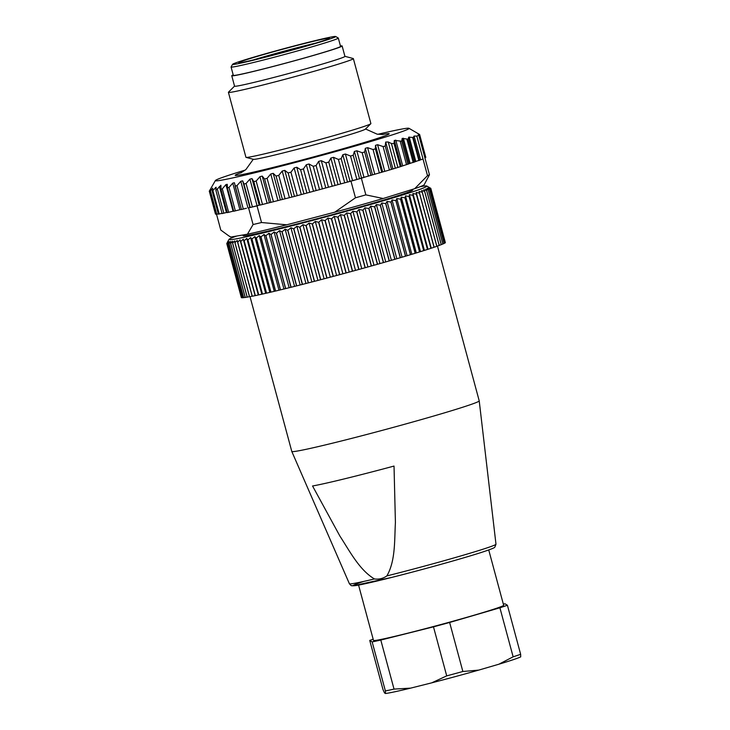 <?xml version="1.0" encoding="UTF-8"?>
<svg xmlns="http://www.w3.org/2000/svg" width="730" height="730" viewBox="0 0 730 730"><rect width="100%" height="100%" fill="white"/><g stroke="black" fill="none" stroke-linecap="round" stroke-linejoin="round"><path stroke-width="1.09" d="M250.025 296.645L291.79 451.441A97.063 3.221 -15.1 0 0 291.79 451.45A97.063 3.221 -15.1 0 0 346.321 439.743A97.063 3.221 -15.1 0 0 445.464 412.56A97.063 3.221 -15.1 0 0 462.063 407.44A97.063 3.221 -15.1 0 0 479.227 400.88A97.063 3.221 -15.1 0 0 479.218 400.87L437.434 246.001M312.549 485.979L339.879 536.039C349.889 551.442 359.388 569.938 374.444 578.954C379.007 579.538 383.15 578.534 386.854 575.915C395.56 560.95 394.41 540.583 395.414 522.47L394.027 466.068A91.478 3.029 164.9 0 1 312.549 485.979M358.567 585.095L373.495 640.411A67.406 2.236 -15.1 0 0 411.218 632.317A67.406 2.236 -15.1 0 0 480.212 613.401A67.406 2.236 -15.1 0 0 503.654 605.289L488.735 549.973M503.344 604.121A76.577 2.537 164.9 0 1 504.996 603.792L507.414 605.252L520.645 654.29L520.727 656.854A71.184 2.363 164.9 0 1 498.882 664.218L478.743 670.103A71.184 2.363 164.9 0 1 431.731 682.842L410.625 688.135A71.184 2.363 164.9 0 1 385.467 693.5L384.5 692.916L382.967 689.467L369.736 640.438A76.577 2.537 164.9 0 1 373.185 639.243M498.882 664.218L513.135 656.817L499.904 607.789L449.634 622.471L462.866 671.5L478.743 670.103M513.135 656.817A76.577 2.537 -15.1 0 0 520.645 654.29M507.414 605.252A76.577 2.537 164.9 0 1 499.904 607.789M431.731 682.842L446.714 675.87L433.483 626.842L380.795 640.055L394.027 689.093L410.625 688.135M446.714 675.87A76.577 2.537 -15.1 0 0 462.866 671.5M449.634 622.471A76.577 2.537 164.9 0 1 433.483 626.842M385.467 693.5L385.385 690.936L372.154 641.907L369.736 640.438M385.385 690.936A76.577 2.537 -15.1 0 0 394.027 689.093M380.795 640.055A76.577 2.537 164.9 0 1 372.154 641.907M322.259 41.053A46.912 1.551 164.9 0 1 272.308 55.197A46.912 1.551 164.9 0 1 238.874 62.725A46.912 1.551 164.9 0 1 283.724 48.956A46.912 1.551 164.9 0 1 329.422 38.288A46.912 1.551 164.9 0 1 322.259 41.053M327.524 39.748A53.39 1.77 -15.1 0 0 335.636 36.5A53.39 1.77 -15.1 0 0 283.669 48.746A53.39 1.77 -15.1 0 0 232.605 64.304A53.39 1.77 -15.1 0 0 269.032 56.274A53.39 1.77 -15.1 0 0 327.524 39.748M335.636 36.5L338.273 38.015A55.544 1.843 164.9 0 1 338.318 38.069A55.544 1.843 164.9 0 1 329.832 41.4A55.544 1.843 164.9 0 1 269.845 58.373A55.544 1.843 164.9 0 1 231.072 67.005A55.544 1.843 164.9 0 1 231.082 66.941L232.605 64.304M338.318 38.069L340.563 46.392A55.544 1.843 164.9 0 1 332.086 49.731A55.544 1.843 164.9 0 1 272.089 66.704A55.544 1.843 164.9 0 1 233.317 75.336L231.072 67.005M315.597 43.134A44.758 1.487 -15.1 0 0 253.255 59.96M370.813 123.726L365.429 129.119A58.099 1.925 164.9 0 1 299.446 148.765A58.099 1.925 164.9 0 1 253.438 159.332L246.074 157.379A64.715 2.144 -15.1 0 0 297.32 145.608A64.715 2.144 -15.1 0 0 370.813 123.726A64.715 2.144 -15.1 0 0 370.886 123.58L353.366 58.619A64.715 2.144 164.9 0 1 279.791 80.656A64.715 2.144 164.9 0 1 228.408 92.336A64.715 2.144 164.9 0 1 228.481 92.19L234.549 86.113M228.408 92.336L245.937 157.288A64.715 2.144 -15.1 0 0 246.074 157.379M245.271 170.081A100.302 3.321 -15.1 0 0 215.396 180.538A100.302 3.321 -15.1 0 0 313.079 157.735A100.302 3.321 -15.1 0 0 408.973 128.307L419.485 134.402L418.199 134.165L418.801 135.205A108.934 3.613 164.9 0 1 416.839 136.118L423.017 159.012L400.305 166.705L389.418 170.017L383.086 146.557L385.23 146.119L391.508 169.396M420.489 159.906L414.056 136.081L420.635 159.852M233.637 211.034L228.654 212.311L222.321 188.851L220.98 189.335L220.889 185.247M222.157 213.571L227.167 212.339M220.907 185.402L215.897 190.384L216.162 187.254L212.229 191.077L212.713 188.221L210.03 191.324L210.66 189.28L209.574 190.658M218.452 214.145L222.048 213.324M216.226 214.31L218.343 213.872M209.273 191.123L215.469 214.082L216.107 213.99M222.121 213.598L215.897 190.384M414.056 136.081L413.18 137.495L408.745 137.167L408.106 139.211L402.203 138.371L401.719 141.218L394.31 140.388L394.045 143.518L391.435 143.527L388.25 141.985L385.677 142.049L385.23 146.119M416.839 136.118L414.202 136.026M424.906 157.844L425.773 157.406M418.801 135.205L429.468 174.753L424.194 184.717A100.302 3.321 164.9 0 1 414.686 188.687L383.177 198.505L365.858 194.874L361.368 178.22A108.934 3.613 164.9 0 1 358.403 179.06L361.542 178.029L354.379 151.466L356.815 150.772L362.144 152.707L364.671 151.977L365.31 148.318L367.601 147.652L373.048 149.54L375.393 148.847L375.494 145.334L377.593 144.704L383.086 146.557M228.654 212.311L227.24 212.622L221.062 189.618M222.321 188.851L225.898 184.617L227.286 184.325L227.431 188.011L233.728 211.244M227.395 187.783L229.028 187.428L232.751 183.13L234.403 182.755L241.411 209.537L235.115 186.196M241.356 209.346L233.7 211.262M249.852 207.411L248.592 207.886A108.934 3.613 -15.1 0 0 250.947 207.329L249.852 207.411L242.688 180.848L243.929 184.015L246.074 183.504L249.897 179.133L252.005 178.622L253.812 181.633L256.166 181.049L259.935 176.678L262.234 176.112L264.579 178.969L267.116 178.33L270.766 173.968L273.212 173.348L276.077 176.058L278.76 175.373L282.218 171.048L284.782 170.382L288.14 172.946L290.923 172.216L294.135 167.946L296.772 167.252L300.587 169.679L303.434 168.922L306.335 164.715L309.009 163.994L313.234 166.303L316.099 165.528L318.636 161.403L321.31 160.673L325.899 162.863L328.746 162.087L330.863 158.054L333.5 157.333L338.391 159.423L341.175 158.647L342.835 154.733L345.39 154.012L350.537 156.019L353.21 155.262L354.379 151.466M235.078 186.068L236.985 185.639L240.79 181.296L242.688 180.848M246.475 208.251L241.411 209.537M259.177 205.185L257.024 205.869A108.934 3.613 -15.1 0 1 250.947 207.329L259.177 205.185L252.005 178.622M288.14 172.946L294.473 196.406L259.916 205.112M361.542 178.029L389.418 170.017M365.411 176.961L361.368 178.22M349.998 181.286L358.403 179.06A108.934 3.613 164.9 0 1 350.975 181.159L348.091 181.916L349.998 181.286L342.835 154.733M294.473 196.406L348.091 181.916M344.925 56.329L353.229 58.528A64.715 2.144 164.9 0 1 353.366 58.619M340.454 45.963A57.159 1.898 164.9 0 1 342.133 45.972L344.934 56.383A57.159 1.898 164.9 0 1 279.955 75.847A57.159 1.898 164.9 0 1 234.558 86.158L231.757 75.756A57.159 1.898 164.9 0 1 233.198 74.898M342.133 45.972A57.159 1.898 164.9 0 1 277.144 65.435A57.159 1.898 164.9 0 1 231.757 75.756M423.017 159.012L427.506 175.665L414.686 188.687M248.592 207.886L253.082 224.539L247.443 234.211L230.926 237.031L228.91 235.963L220.788 230.05L216.536 214.282M350.975 181.159L355.464 197.803L334.751 212.174L286.726 224.804L261.523 222.522L257.024 205.869M408.973 128.307A100.302 3.321 -15.1 0 0 377.894 134.293M253.082 224.539A108.934 3.613 -15.1 0 0 261.523 222.522M286.726 224.804A100.302 3.321 164.9 0 1 247.443 234.211M230.926 237.031A100.302 3.321 164.9 0 1 230.616 236.949L228.91 235.963M383.177 198.505A100.302 3.321 164.9 0 1 334.751 212.174M355.464 197.803A108.934 3.613 -15.1 0 0 365.858 194.874M427.506 175.665A108.934 3.613 -15.1 0 0 429.468 174.753M236.657 236.055A102.456 3.395 -15.1 0 0 229.037 239.376A102.456 3.395 -15.1 0 0 298.962 223.982A102.456 3.395 -15.1 0 0 411.209 192.264A102.456 3.395 -15.1 0 0 426.776 186.022L430.791 188.34L445.318 242.488M444.889 242.853L445.364 242.698A105.695 3.504 -15.1 0 0 445.373 242.688L430.764 188.568A105.695 3.504 164.9 0 1 430.764 188.577L428.62 187.592L430.335 188.915A105.695 3.504 164.9 0 1 430.326 188.924L427.99 187.984L429.514 189.362A105.695 3.504 164.9 0 1 429.486 189.38L426.977 188.477L428.282 189.919A105.695 3.504 164.9 0 1 428.245 189.937L425.572 189.079L426.667 190.576A105.695 3.504 164.9 0 1 426.621 190.594L423.783 189.773L424.659 191.333A105.695 3.504 164.9 0 1 424.604 191.351L421.612 190.566L422.278 192.191A105.695 3.504 164.9 0 1 422.214 192.209L419.075 191.461L419.522 193.131A105.695 3.504 164.9 0 1 419.449 193.158L416.182 192.437L416.41 194.171A105.695 3.504 164.9 0 1 416.328 194.198L412.943 193.505L412.952 195.293A105.695 3.504 164.9 0 1 412.861 195.33L409.375 194.645L409.165 196.498A105.695 3.504 164.9 0 1 409.065 196.534L405.478 195.877L405.059 197.784A105.695 3.504 164.9 0 1 404.949 197.812L401.281 197.173L400.651 199.135A105.695 3.504 164.9 0 1 400.533 199.171L396.801 198.542L395.961 200.558A105.695 3.504 164.9 0 1 395.842 200.595L392.037 199.974L391.006 202.037A105.695 3.504 164.9 0 1 390.879 202.073L387.037 201.453L385.805 203.57A105.695 3.504 164.9 0 1 385.668 203.606L381.799 202.995L380.376 205.157A105.695 3.504 164.9 0 1 380.239 205.194L376.351 204.573L374.745 206.782A105.695 3.504 164.9 0 1 374.599 206.827L370.712 206.198L368.933 208.442A105.695 3.504 164.9 0 1 368.787 208.488L364.909 207.849L362.965 210.14A105.695 3.504 164.9 0 1 362.81 210.176L358.95 209.528L356.861 211.855A105.695 3.504 164.9 0 1 356.705 211.892L352.882 211.225L350.646 213.58A105.695 3.504 164.9 0 1 350.482 213.625L346.713 212.932L344.341 215.323A105.695 3.504 164.9 0 1 344.186 215.368L340.481 214.647L337.981 217.065A105.695 3.504 164.9 0 1 337.817 217.111L334.185 216.363L331.584 218.799A105.695 3.504 164.9 0 1 331.42 218.845L327.88 218.069L325.169 220.533A105.695 3.504 164.9 0 1 325.005 220.57L321.574 219.767L318.773 222.239A105.695 3.504 164.9 0 1 318.608 222.285L315.287 221.436L312.413 223.918A105.695 3.504 164.9 0 1 312.257 223.964L309.055 223.079L306.125 225.57A105.695 3.504 164.9 0 1 305.961 225.616L302.904 224.685L299.921 227.185A105.695 3.504 164.9 0 1 299.765 227.231L296.854 226.254L293.834 228.755A105.695 3.504 164.9 0 1 293.679 228.8L290.923 227.778L287.875 230.279A105.695 3.504 164.9 0 1 287.729 230.315L285.138 229.238L282.09 231.738A105.695 3.504 164.9 0 1 281.944 231.775L279.526 230.653L276.488 233.144A105.695 3.504 164.9 0 1 276.341 233.171L274.106 231.994L271.085 234.476A105.695 3.504 164.9 0 1 270.949 234.503L268.905 233.271L265.912 235.735A105.695 3.504 164.9 0 1 265.784 235.763L263.941 234.476L260.993 236.912A105.695 3.504 164.9 0 1 260.865 236.94L259.223 235.598L256.33 238.007A105.695 3.504 164.9 0 1 256.221 238.035L254.779 236.629L251.959 239.02A105.695 3.504 164.9 0 1 251.859 239.048L250.627 237.579L247.899 239.942A105.695 3.504 164.9 0 1 247.798 239.96L246.786 238.436L244.148 240.763A105.695 3.504 164.9 0 1 244.057 240.781L243.254 239.203L240.736 241.493A105.695 3.504 164.9 0 1 240.654 241.511L240.07 239.869L237.67 242.123A105.695 3.504 164.9 0 1 237.597 242.132L237.232 240.435L234.96 242.643A105.695 3.504 164.9 0 1 234.896 242.652L234.75 240.891L232.624 243.063A105.695 3.504 164.9 0 1 232.569 243.072L232.642 241.256L230.671 243.373A105.695 3.504 164.9 0 1 230.625 243.373L230.908 241.502L229.101 243.574A105.695 3.504 164.9 0 1 229.065 243.574L229.567 241.648L227.924 243.665A105.695 3.504 164.9 0 1 227.897 243.665L228.609 241.685L227.149 243.647A105.695 3.504 164.9 0 1 227.13 243.647L228.043 241.612L227.185 242.597M444.926 243.044L430.326 188.924L444.944 243.035A105.695 3.504 -15.1 0 0 444.944 243.035L444.068 243.318M442.845 243.884L444.086 243.491A105.695 3.504 -15.1 0 0 444.114 243.482L429.514 189.362M441.23 244.559L442.845 244.048A105.695 3.504 -15.1 0 0 442.882 244.039L428.282 189.919M439.223 245.326L441.221 244.714A105.695 3.504 -15.1 0 0 441.267 244.696L426.667 190.576M436.841 246.183L439.204 245.472A105.695 3.504 -15.1 0 0 439.259 245.453L424.659 191.333M237.597 242.132L252.197 296.252A105.695 3.504 -15.1 0 0 252.27 296.234L255.254 295.623A105.695 3.504 -15.1 0 0 255.336 295.613L258.657 294.902A105.695 3.504 -15.1 0 0 258.748 294.884L262.399 294.08A105.695 3.504 -15.1 0 0 262.499 294.053L266.459 293.159A105.695 3.504 -15.1 0 0 266.569 293.141L270.821 292.155A105.695 3.504 -15.1 0 0 270.94 292.128L275.465 291.06A105.695 3.504 -15.1 0 0 275.593 291.033L280.384 289.883A105.695 3.504 -15.1 0 0 280.512 289.846L285.549 288.624A105.695 3.504 -15.1 0 0 285.685 288.587L290.941 287.291A105.695 3.504 -15.1 0 0 291.087 287.255L296.544 285.895A105.695 3.504 -15.1 0 0 296.69 285.859L302.329 284.435A105.695 3.504 -15.1 0 0 302.485 284.39L308.279 282.911A105.695 3.504 -15.1 0 0 308.434 282.875L314.365 281.342A105.695 3.504 -15.1 0 0 314.521 281.305L320.561 279.736A105.695 3.504 -15.1 0 0 320.726 279.69L326.857 278.084A105.695 3.504 -15.1 0 0 327.013 278.039L333.209 276.396A105.695 3.504 -15.1 0 0 333.373 276.351L339.605 274.69A105.695 3.504 -15.1 0 0 339.769 274.644L346.02 272.965A105.695 3.504 -15.1 0 0 346.184 272.92L352.417 271.222A105.695 3.504 -15.1 0 0 352.581 271.186L358.786 269.479A105.695 3.504 -15.1 0 0 358.941 269.443L365.091 267.746A105.695 3.504 -15.1 0 0 365.246 267.7L371.305 266.012A105.695 3.504 -15.1 0 0 371.46 265.966L377.41 264.296A105.695 3.504 -15.1 0 0 377.565 264.251L383.387 262.599A105.695 3.504 -15.1 0 0 383.542 262.563L389.2 260.938A105.695 3.504 -15.1 0 0 389.346 260.902L394.839 259.314A105.695 3.504 -15.1 0 0 394.976 259.269L400.268 257.726A105.695 3.504 -15.1 0 0 400.405 257.69L405.478 256.193A105.695 3.504 -15.1 0 0 405.606 256.157L410.442 254.706A105.695 3.504 -15.1 0 0 410.561 254.67L415.142 253.292A105.695 3.504 -15.1 0 0 415.251 253.255L419.549 251.932A105.695 3.504 -15.1 0 0 419.659 251.896L423.665 250.645A105.695 3.504 -15.1 0 0 423.765 250.618L427.461 249.441A105.695 3.504 -15.1 0 0 427.561 249.414L430.928 248.319A105.695 3.504 -15.1 0 0 431.01 248.291L434.049 247.278A105.695 3.504 -15.1 0 0 434.122 247.251L436.814 246.329A105.695 3.504 -15.1 0 0 436.878 246.302L422.278 192.191M252.169 296.134L249.569 296.754L234.96 242.643M234.896 242.652L249.505 296.772A105.695 3.504 -15.1 0 0 249.569 296.754M249.468 296.645L247.233 297.174L232.624 243.063M232.569 243.072L247.178 297.183A105.695 3.504 -15.1 0 0 247.233 297.174M247.141 297.055L245.271 297.484L230.671 243.373M230.625 243.373L245.225 297.493A105.695 3.504 -15.1 0 0 245.271 297.484M245.189 297.347L243.701 297.685A105.695 3.504 -15.1 0 0 243.701 297.685L229.101 243.574L243.665 297.694M243.628 297.539L242.524 297.785L227.924 243.665M227.897 243.665L242.506 297.785A105.695 3.504 -15.1 0 0 242.524 297.785M242.46 297.612L241.749 297.767L227.149 243.647M227.13 243.647L241.73 297.758A105.695 3.504 -15.1 0 0 241.749 297.767M241.685 297.575L226.765 243.519L241.365 297.63A105.695 3.504 -15.1 0 0 241.374 297.639M430.791 188.34A105.695 3.504 164.9 0 1 430.8 188.34L428.848 187.3L430.764 188.568L445.364 242.698M444.086 243.491L429.486 189.38M442.845 244.048L428.245 189.937M441.221 244.714L426.621 190.594M439.204 245.472L424.604 191.351M436.814 246.329L422.214 192.209M434.104 247.132L419.075 191.461M434.122 247.251L419.522 193.131M434.049 247.278L419.449 193.158M431.211 248.118L416.182 192.437M431.01 248.291L416.41 194.171M430.928 248.319L416.328 194.198M427.972 249.176L412.943 193.505M427.561 249.414L412.952 195.293M427.461 249.441L412.861 195.33M424.395 250.326L409.375 194.645M423.765 250.618L409.165 196.498M423.665 250.645L409.065 196.534M420.498 251.549L405.478 195.877M419.659 251.896L405.059 197.784M419.549 251.932L404.949 197.812M416.31 252.854L401.281 197.173M415.251 253.255L400.651 199.135M415.142 253.292L400.533 199.171M411.82 254.223L396.801 198.542M410.561 254.67L395.961 200.558M410.442 254.706L395.842 200.595M407.066 255.646L392.037 199.974M405.606 256.157L391.006 202.037M405.478 256.193L390.879 202.073M402.057 257.133L387.037 201.453M400.405 257.69L385.805 203.57M400.268 257.726L385.668 203.606M396.819 258.675L381.799 202.995M394.976 259.269L380.376 205.157M394.839 259.314L380.239 205.194M391.371 260.254L376.351 204.573M389.346 260.902L374.745 206.782M389.2 260.938L374.599 206.827M385.732 261.869L370.712 206.198M383.542 262.563L368.933 208.442M383.387 262.599L368.787 208.488M379.928 263.53L364.909 207.849M377.565 264.251L362.965 210.14M377.41 264.296L362.81 210.176M373.979 265.209L358.95 209.528M371.46 265.966L356.861 211.855M371.305 266.012L356.705 211.892M367.911 266.906L352.882 211.225M365.246 267.7L350.646 213.58M365.091 267.746L350.482 213.625M361.742 268.613L346.713 212.932M358.941 269.443L344.341 215.323M358.786 269.479L344.186 215.368M355.501 270.328L340.481 214.647M352.581 271.186L337.981 217.065M352.417 271.222L337.817 217.111M349.214 272.044L334.185 216.363M346.184 272.92L331.584 218.799M346.02 272.965L331.42 218.845M342.899 273.75L327.88 218.069M339.769 274.644L325.169 220.533M339.605 274.69L325.005 220.57M336.594 275.438L321.574 219.767M333.373 276.351L318.773 222.239M333.209 276.396L318.608 222.285M330.316 277.108L315.287 221.436M327.013 278.039L312.413 223.918M326.857 278.084L312.257 223.964M324.084 278.75L309.055 223.079M320.726 279.69L306.125 225.57M320.561 279.736L305.961 225.616M317.924 280.366L302.904 224.685M314.521 281.305L299.921 227.185M314.365 281.342L299.765 227.231M311.874 281.935L296.854 226.254M308.434 282.875L293.834 228.755M308.279 282.911L293.679 228.8M305.943 283.45L290.923 227.778M302.485 284.39L287.875 230.279M302.329 284.435L287.729 230.315M300.167 284.919L285.138 229.238M296.69 285.859L282.09 231.738M296.544 285.895L281.944 231.775M294.555 286.333L279.526 230.653M291.087 287.255L276.488 233.144M290.941 287.291L276.341 233.171M289.135 287.675L274.106 231.994M285.685 288.587L271.085 234.476M285.549 288.624L270.949 234.503M283.934 288.952L268.905 233.271M280.512 289.846L265.912 235.735M280.384 289.883L265.784 235.763M278.96 290.148L263.941 234.476M275.593 291.033L260.993 236.912M275.465 291.06L260.865 236.94M274.243 291.27L259.223 235.598M270.94 292.128L256.33 238.007M270.821 292.155L256.221 238.035M269.799 292.31L254.779 236.629M266.569 293.141L251.959 239.02M266.459 293.159L251.859 239.048M265.647 293.259L250.627 237.579M262.499 294.053L247.899 239.942M262.399 294.08L247.798 239.96M261.805 294.117L246.786 238.436M258.748 294.884L244.148 240.763M258.657 294.902L244.057 240.781M258.283 294.884L243.254 239.203M255.336 295.613L240.736 241.493M255.254 295.623L240.654 241.511M255.099 295.55L240.07 239.869M252.27 296.234L237.67 242.123M426.776 186.022A102.456 3.395 -15.1 0 0 420.288 186.661M412.642 189.325L412.806 189.91A87.901 2.911 164.9 0 1 328.701 215.624A87.901 2.911 164.9 0 1 243.072 235.708L242.88 234.987M480.76 552.637A72.708 2.409 164.9 0 1 384.701 579.164A72.708 2.409 164.9 0 1 363.695 581.427M291.79 451.45L349.415 583.772A75.902 2.518 -15.1 0 0 374.444 578.954M386.854 575.915A75.902 2.518 -15.1 0 0 482.557 549.352A75.902 2.518 -15.1 0 0 495.98 544.224L479.227 400.88M382.082 134.557A79.661 2.637 164.9 0 1 312.905 157.078A79.661 2.637 164.9 0 1 241.785 172.408M226.428 212.521L219.383 186.405M223.836 213.206L217.394 189.316M215.97 189.49L215.441 187.537M219.21 214.009L212.923 190.685M212.494 189.38L212.257 188.504M216.737 214.237L210.459 190.968M215.587 214.072L209.373 191.059M392.895 168.803L385.677 142.049M395.295 168.101L388.25 141.985M397.887 167.416L391.435 143.527M400.305 166.705L394.045 143.518M401.281 166.248L394.31 140.388M402.695 165.81L395.76 140.096M406.528 164.734L400.241 141.401M407.942 164.296L401.719 141.218M409.055 163.775L402.203 138.371M410.141 163.429L403.343 138.225M413.216 162.544L406.938 139.275M414.312 162.197L408.106 139.211M415.361 161.704L408.745 137.167M415.817 161.549L409.202 137.039M418.91 160.582L412.705 137.569M419.367 160.427L413.18 137.495M425.782 157.434L419.595 134.512M233.062 211.18L225.898 184.617M235.352 210.888L229.028 187.428M239.915 209.692L232.751 183.13M243.309 209.09L236.985 185.639M247.954 207.858L240.79 181.296M243.929 184.015L250.253 207.466M252.407 206.955L246.074 183.504M257.06 205.696L249.897 179.133M253.812 181.633L260.135 205.084M262.499 204.51L256.166 181.049M267.107 203.241L259.935 176.678M269.397 202.675L262.234 176.112M264.579 178.969L270.903 202.42M273.449 201.79L267.116 178.33M277.929 200.531L270.766 173.968M280.375 199.911L273.212 173.348M276.077 176.058L282.41 199.518M285.092 198.825L278.76 175.373M289.39 197.602L282.218 171.048M291.945 196.945L284.782 170.382M384.756 171.267L377.593 144.704M382.657 171.888L375.494 145.334M375.393 148.847L381.726 172.307M379.372 173.001L373.048 149.54M374.764 174.214L367.601 147.652M372.482 174.881L365.31 148.318M364.671 151.977L371.004 175.437M368.468 176.167L362.144 152.707M363.978 177.335L356.815 150.772M353.21 155.262L359.543 178.722M356.861 179.48L350.537 156.019M352.553 180.575L345.39 154.012M341.175 158.647L347.507 182.108M344.724 182.874L338.391 159.423M340.664 183.887L333.5 157.333M338.026 184.617L330.863 158.054M328.746 162.087L335.079 185.539M332.232 186.323L325.899 162.863M328.473 187.236L321.31 160.673M325.799 187.966L318.636 161.403M316.099 165.528L322.432 188.988M319.567 189.754L313.234 166.303M316.172 190.557L309.009 163.994M313.498 191.269L306.335 164.715M303.434 168.922L309.766 192.382M297.256 195.677L290.923 172.216M306.919 193.131L300.587 169.679M303.935 193.806L296.772 167.252M301.298 194.499L294.135 167.946M495.98 544.224L494.821 547.181C494.383 547.308 496.583 547.482 480.897 552.592C461.889 558.715 421.712 569.902 391.818 577.394L352.791 585.843C350.966 585.15 352.225 586.929 349.415 583.772M365.465 128.945L377.154 134.174L383.232 134.484M253.319 159.204L245.855 169.606L240.745 172.928M212.184 191.05L218.425 214.173M209.975 191.287L216.199 214.337M419.613 134.457L425.809 157.415M220.953 189.325L227.24 212.622M215.396 180.538L209.537 190.713M229.037 239.376L227.176 242.615"/></g></svg>
